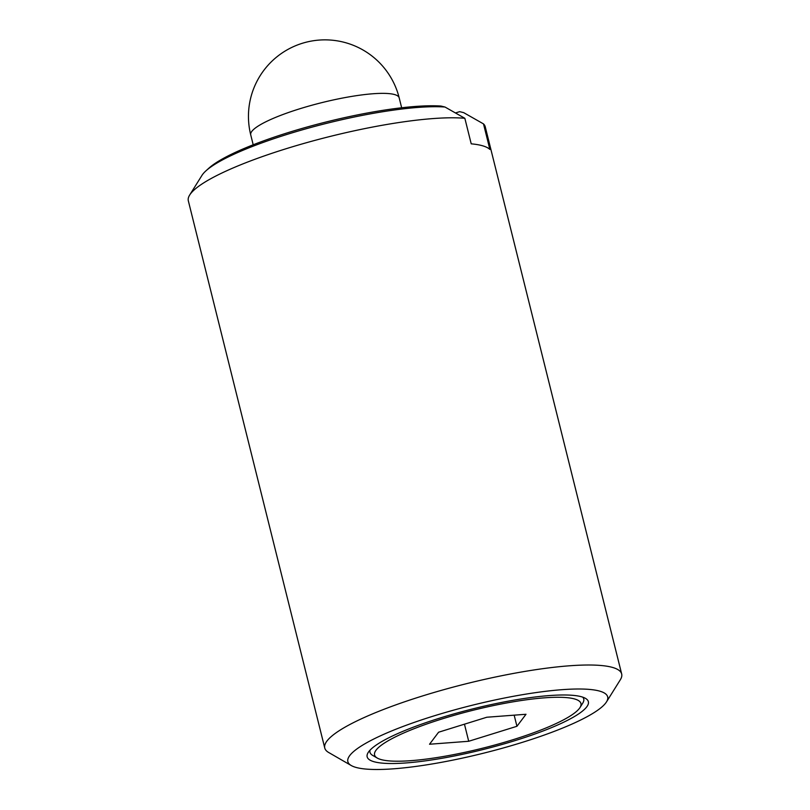 <?xml version="1.0" encoding="UTF-8"?>
<svg xmlns="http://www.w3.org/2000/svg" width="810" height="810" viewBox="0 0 810 810"><rect width="100%" height="100%" fill="white"/><g stroke="black" fill="none" stroke-linecap="round" stroke-linejoin="round"><path stroke-width="1.21" d="M369.998 750.212A110.16 20.26 166 0 0 372.772 755.467L377.298 758.079A106.343 19.561 166 0 0 380.599 759.436A106.343 19.561 166 0 0 488.268 746.759A106.343 19.561 166 0 0 580.011 707.535A106.343 19.561 166 0 0 574.928 699.06A106.343 19.561 166 0 0 448.224 717.053A106.343 19.561 166 0 0 377.298 758.079M373.613 761.613A113.987 20.969 166 0 0 509.429 742.324A113.987 20.969 166 0 0 585.468 698.352A113.987 20.969 166 0 0 581.924 696.894A113.987 20.969 166 0 0 466.519 710.481A113.987 20.969 166 0 0 368.165 752.53A113.987 20.969 166 0 0 373.613 761.613M580.011 707.535L582.775 703.1A110.16 20.26 166 0 0 582.754 697.157M606.487 701.905L620.328 679.762A153.009 28.148 166 0 0 621.675 673.991A153.009 28.148 166 0 0 613.028 667.572A153.009 28.148 166 0 0 444.285 689.543A153.009 28.148 166 0 0 324.759 748.025A153.009 28.148 166 0 0 328.658 752.48L351.277 765.541A133.883 24.624 166 0 0 355.438 767.252A133.883 24.624 166 0 0 490.981 751.295A133.883 24.624 166 0 0 606.487 701.905A133.883 24.624 166 0 0 600.099 691.244A133.883 24.624 166 0 0 440.579 713.894A133.883 24.624 166 0 0 351.277 765.541M455.463 112.965L459.645 111.658L463.654 112.63L483.499 123.9L489.868 149.435A153.009 28.148 166 0 0 482.952 145.891A153.009 28.148 166 0 0 471.217 143.836L464.849 118.3A153.009 28.148 166 0 0 308.013 142.276A153.009 28.148 166 0 0 189.672 195.038A153.009 28.148 166 0 0 188.325 200.799L324.759 748.025M438.595 732.22L486.82 717.235L526.004 714.268L516.942 726.287L468.707 741.271L429.533 744.238L438.595 732.22M514.168 715.159L516.942 726.287M464.454 724.18L468.707 741.271M205.912 170.869L208.889 168.166A132.303 24.34 -14 0 1 314.472 125.003A132.303 24.34 -14 0 1 440.994 106.059L445.004 107.031A136.04 25.029 166 0 0 314.877 126.37A136.04 25.029 166 0 0 205.912 170.869A136.04 25.029 166 0 0 201.953 175.385L189.672 195.038M621.675 673.991L485.241 126.775A153.009 28.148 166 0 0 483.499 123.9M464.849 118.3L445.004 107.031M250.725 134.865A76.504 76.504 0 0 1 346.964 43.092A76.504 76.504 0 0 1 399.188 97.858A76.504 14.074 166 0 0 394.855 94.638A76.504 14.074 166 0 0 310.493 105.624A76.504 14.074 166 0 0 250.725 134.865L253.196 144.787M399.188 97.858L401.659 107.77"/></g></svg>
